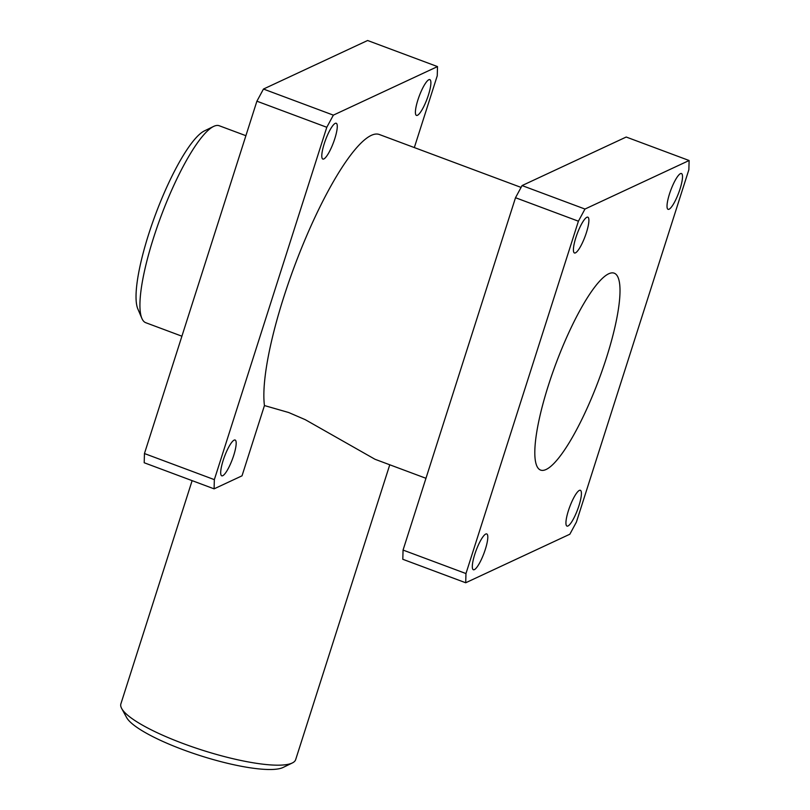 <?xml version="1.0" encoding="UTF-8"?>
<svg xmlns="http://www.w3.org/2000/svg" width="810" height="810" viewBox="0 0 810 810"><rect width="100%" height="100%" fill="white"/><g stroke="black" fill="none" stroke-linecap="round" stroke-linejoin="round"><path stroke-width="1.21" d="M213.536 126.461L204.292 130.957A97.463 21.262 110.5 0 0 155.611 214.194A97.463 21.262 110.5 0 0 137.852 308.964L141.892 318.421A105.108 22.933 -69.5 0 1 161.038 216.219A105.108 22.933 -69.5 0 1 213.536 126.461A105.108 22.933 -69.5 0 1 219.277 125.763L245.896 135.695M548.481 385.125A105.108 22.933 -69.5 0 1 614.172 273.162A105.108 22.933 -69.5 0 1 606.336 358.152A105.108 22.933 -69.5 0 1 540.655 470.104A105.108 22.933 -69.5 0 1 548.481 385.125M121.682 708.497L126.623 717.549A84.088 17.759 17.7 0 0 200.607 755.77A84.088 17.759 17.7 0 0 283.054 767.475L292.329 762.959A91.732 19.379 -162.3 0 1 159.661 733.86A91.732 19.379 -162.3 0 1 121.682 708.497A91.732 19.379 -162.3 0 1 120.882 703.849L192.122 480.644M389.762 464.788L295.67 759.628A91.732 19.379 -162.3 0 1 292.329 762.959M263.463 89.049L367.608 40.5L437.501 66.592L333.356 115.141L263.463 89.049L256.902 101.199L326.794 127.281L214.346 479.642L144.453 453.549L144.2 462.753L214.093 488.845L242.018 475.824L264.445 405.557L288.664 412.513L305.259 419.671L375.02 459.28L425.969 478.295M414.335 147.572L437.248 75.796L437.501 66.592M326.794 127.281L333.356 115.141M214.093 488.845L214.346 479.642M521.073 187.414L379.262 134.48A152.887 33.352 110.5 0 0 305.593 238.302A152.887 33.352 110.5 0 0 264.445 405.557M233.695 455.463A19.116 4.171 -69.5 0 1 221.758 475.824A19.116 4.171 -69.5 0 1 224.532 456.465A19.116 4.171 -69.5 0 1 235.123 440.012A19.116 4.171 -69.5 0 1 233.695 455.463M428.409 95.064A19.116 4.171 -69.5 0 1 416.472 115.415A19.116 4.171 -69.5 0 1 419.246 96.056A19.116 4.171 -69.5 0 1 429.837 79.613A19.116 4.171 -69.5 0 1 428.409 95.064M334.793 138.702A19.116 4.171 -69.5 0 1 322.846 159.064A19.116 4.171 -69.5 0 1 325.63 139.695A19.116 4.171 -69.5 0 1 336.211 123.252A19.116 4.171 -69.5 0 1 334.793 138.702M465.963 573.551L578.411 221.201L584.972 209.051L522.065 185.571L626.211 137.032L689.118 160.512L688.865 169.715L576.416 522.065L569.845 534.215L465.709 582.765L465.963 573.551L403.056 550.071L402.803 559.285L465.709 582.765M403.056 550.071L515.504 197.721L578.411 221.201M522.065 185.571L515.504 197.721M575.89 237.532A19.116 4.171 -69.5 0 1 587.827 217.171A19.116 4.171 -69.5 0 1 585.053 236.53A19.116 4.171 -69.5 0 1 574.462 252.983A19.116 4.171 -69.5 0 1 575.89 237.532M669.505 193.884A19.116 4.171 -69.5 0 1 681.453 173.522A19.116 4.171 -69.5 0 1 678.669 192.891A19.116 4.171 -69.5 0 1 668.088 209.334A19.116 4.171 -69.5 0 1 669.505 193.884M474.792 554.293A19.116 4.171 -69.5 0 1 486.739 533.932A19.116 4.171 -69.5 0 1 483.965 553.291A19.116 4.171 -69.5 0 1 473.374 569.744A19.116 4.171 -69.5 0 1 474.792 554.293M568.417 510.644A19.116 4.171 -69.5 0 1 580.355 490.293A19.116 4.171 -69.5 0 1 577.581 509.652A19.116 4.171 -69.5 0 1 566.99 526.095A19.116 4.171 -69.5 0 1 568.417 510.644M181.906 336.201L145.76 322.704A105.108 22.933 -69.5 0 1 141.892 318.421M256.902 101.199L144.453 453.549M584.972 209.051L689.118 160.512"/></g></svg>
